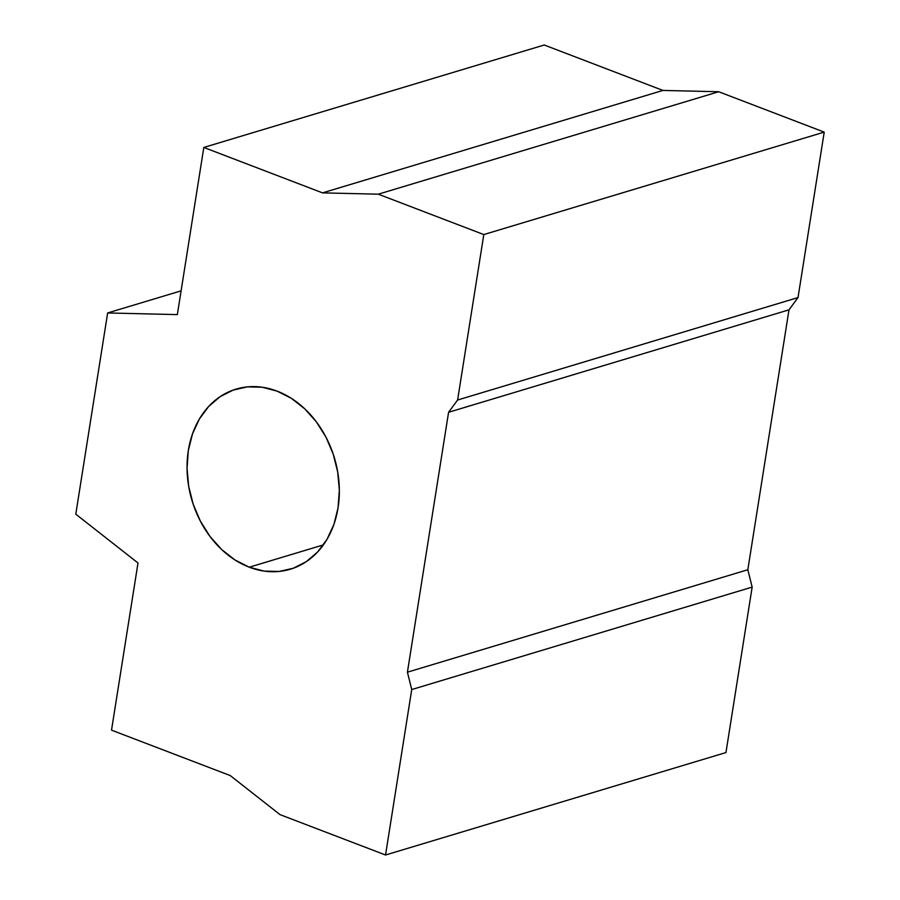 <?xml version="1.0" encoding="UTF-8"?>
<svg xmlns="http://www.w3.org/2000/svg" width="900" height="900" viewBox="0 0 900 900"><rect width="100%" height="100%" fill="white"/><g stroke="black" fill="none" stroke-linecap="round" stroke-linejoin="round"><path stroke-width="1.35" d="M249.255 567.202L323.404 544.894L249.255 567.202L264.127 571.106L278.966 571.466L293.197 568.283L306.27 561.679L317.7 551.903L327.026 539.325L333.9 524.441L338.062 507.814L339.345 490.095L337.691 471.949L333.191 454.084L325.991 437.175L316.384 421.886L304.729 408.803L291.476 398.419L277.132 391.14A94.061 74.317 73.3 0 1 339.041 482.929A94.061 74.317 73.3 0 1 290.295 569.239A94.061 74.317 73.3 0 1 249.255 567.202A94.061 74.317 73.3 0 1 187.346 475.414A94.061 74.317 73.3 0 1 236.093 389.104A94.061 74.317 73.3 0 1 277.132 391.14L262.26 387.236L247.421 386.876L233.19 390.06L220.118 396.664L208.688 406.44L199.361 419.017L192.487 433.901L188.325 450.529L187.042 468.248L188.696 486.394L193.196 504.259L200.396 521.168L210.004 536.456L221.659 549.54L234.911 559.924L249.255 567.202M824.22 132.12L798.019 297.574L788.996 309.836L747.832 569.745L752.153 587.104L725.951 752.558L385.537 855L280.012 814.624L230.243 775.575L111.521 730.148L138.004 562.984L75.78 514.17L107.651 312.952L177.334 314.606L203.816 147.442L322.526 192.87L378.281 194.186L483.806 234.562L457.605 400.016L448.582 412.279L407.419 672.188L411.739 689.546L385.537 855L411.739 689.546L407.419 672.188L448.582 412.279L457.605 400.016L483.806 234.562L824.22 132.12L798.019 297.574L457.605 400.016L798.019 297.574L788.996 309.836L448.582 412.279L788.996 309.836L747.832 569.745L407.419 672.188L747.832 569.745L752.153 587.104L411.739 689.546L752.153 587.104L725.951 752.558L385.537 855L280.012 814.624L230.243 775.575L111.521 730.148L138.004 562.984L75.78 514.17L107.651 312.952L181.102 290.846L107.651 312.952L177.334 314.606L203.816 147.442L544.23 45L662.94 90.427L718.695 91.744L824.22 132.12L483.806 234.562L378.281 194.186L322.526 192.87L203.816 147.442L544.23 45L662.94 90.427L322.526 192.87L662.94 90.427L718.695 91.744L378.281 194.186L718.695 91.744L824.22 132.12"/></g></svg>
